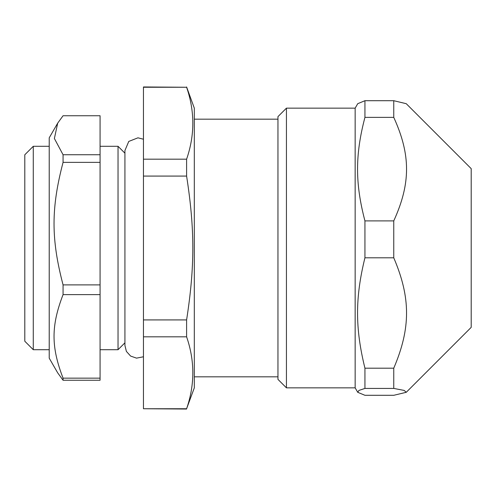 <?xml version="1.0" encoding="UTF-8"?>
<svg xmlns="http://www.w3.org/2000/svg" width="496" height="496" viewBox="0 0 496 496"><rect width="100%" height="100%" fill="white"/><g stroke="black" fill="none" stroke-linecap="round" stroke-linejoin="round"><path stroke-width="0.74" d="M100.074 162.372L100.074 284.89L63.06 284.89C51.026 238.942 51.026 208.326 63.06 162.372L100.074 162.372L100.074 154.74L63.06 154.74L54.38 138.502L57.703 123.132L63.06 115.748L100.074 115.748L100.074 154.74M100.074 294.624L100.074 378.15L63.06 378.15C51.026 346.822 51.026 325.953 63.06 294.624L100.074 294.624L100.074 284.89M57.703 123.132L49.222 137.82L49.222 358.18L57.703 372.868L63.06 380.252L100.074 380.252L100.074 378.15M63.06 294.624L63.06 284.89M63.06 162.372L63.06 154.74M63.06 380.252L63.06 378.15M33.275 349.705L24.8 341.229L24.8 154.771L33.275 146.295L33.275 349.705L49.222 349.705M286.434 387.847L286.434 108.153L277.958 116.628L277.958 379.372L286.434 387.847L355.155 387.847L357.728 392.305L358.924 390.426L364.938 388.424L393.756 388.424L404.178 390.426L406.249 392.305L393.756 395.3L364.938 395.3L357.728 392.305M406.249 392.305L471.2 327.354L471.2 168.646L406.249 103.695L393.756 100.7L364.938 100.7L357.728 103.695L355.155 108.153L355.155 387.847M364.938 220.894C355.093 183.433 355.093 154.839 364.938 117.372L393.756 117.372C410.812 154.839 410.812 183.433 393.756 220.894L364.938 220.894L364.938 257.796L393.756 257.796C410.812 297.755 410.812 328.24 393.756 368.193L364.938 368.193C355.093 328.24 355.093 297.755 364.938 257.796M393.756 100.7L393.756 117.372M393.756 220.894L393.756 257.796M393.756 368.193L393.756 388.424M364.938 368.193L364.938 388.424M364.938 100.7L364.938 117.372M143.456 336.821L186.601 336.821C194.891 360.797 194.891 384.766 186.601 408.741L143.456 408.741L143.456 176.08L186.601 176.08C194.891 229.456 194.891 266.544 186.601 319.92L143.456 319.92M143.456 87.259L186.601 87.259C194.891 111.234 194.891 135.203 186.601 159.179L143.456 159.179L143.456 86.961L186.601 87.259M186.601 86.961L194.314 108.153L194.314 387.847L186.601 408.741M186.601 159.179L186.601 176.08M186.601 319.92L186.601 336.821M143.456 159.179L143.456 176.08M143.456 408.741L186.601 409.039M124.924 153.183L118.029 146.295L118.029 349.705L124.924 342.817M143.456 139.227L137.956 137.82L128.762 141.428L124.924 150.53L124.924 345.47L126.399 351.416L130.609 356.066L136.53 358.137L143.456 356.773M33.275 146.295L49.222 146.295M286.434 108.153L355.155 108.153M194.314 376.83L277.958 376.83M194.314 119.17L277.958 119.17M100.074 349.705L118.029 349.705M100.074 146.295L118.029 146.295"/></g></svg>
